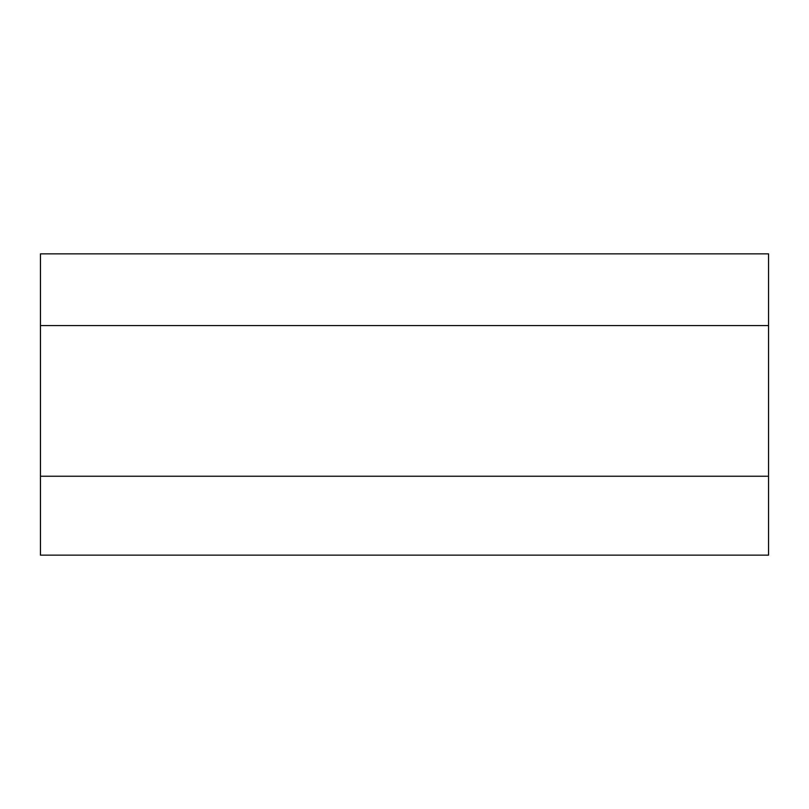 <?xml version="1.0" encoding="UTF-8"?>
<svg xmlns="http://www.w3.org/2000/svg" width="809" height="809" viewBox="0 0 809 809"><rect width="100%" height="100%" fill="white"/><g stroke="black" fill="none" stroke-linecap="round" stroke-linejoin="round"><path stroke-width="1.21" d="M40.45 325.592L40.45 555.146L768.55 555.146L768.55 325.592L40.45 325.592L40.45 253.854L768.55 253.854L768.55 325.592M40.45 476.238L768.55 476.238"/></g></svg>
